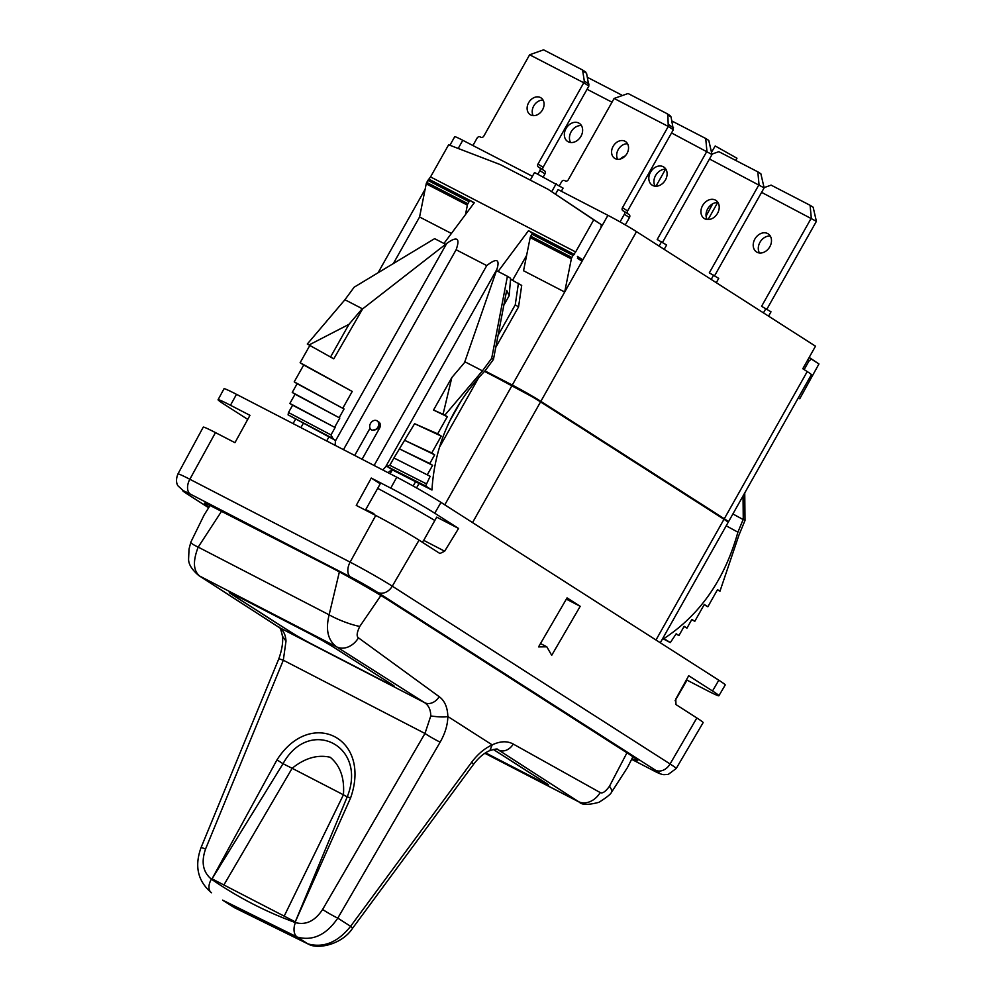 <?xml version="1.0" encoding="UTF-8"?>
<svg xmlns="http://www.w3.org/2000/svg" width="996" height="996" viewBox="0 0 996 996"><rect width="100%" height="100%" fill="white"/><g stroke="black" fill="none" stroke-linecap="round" stroke-linejoin="round"><path stroke-width="1.49" d="M449.906 145.279L454.736 136.701A23.406 1.058 29.4 0 1 462.791 140.299L532.412 176.292M575.651 251.951L593.753 219.83L548.037 189.277L500.378 164.651L448.636 144.794L430.533 176.927L575.651 251.951L573.97 254.204L528.49 230.686L498.1 271.46L507.412 276.278L491.7 358.299L482.45 370.861L444.851 415.145L447.304 416.714L433.534 410.041L443.071 414.224L451.835 377.546L464.534 362.594L496.892 269.381C500.054 259.109 496.668 257.839 486.745 265.596L456.118 249.759C460.339 238.019 457.201 235.915 446.718 243.435L362.619 308.897L344.915 299.746L354.153 287.197L434.63 238.654L443.942 243.46L474.333 202.686L428.853 179.168L430.533 176.927M428.853 179.168L470.535 200.806M393.345 263.554L419.577 217.004L426.213 183.849A3.125 1.942 -62.7 0 1 426.749 182.442L427.894 180.413A1.556 0.971 -62.7 0 1 429.475 179.579M473.785 203.433A1.556 0.971 117.3 0 0 473.424 202.649L470.635 200.856A1.556 0.971 117.3 0 0 469.054 201.69L467.896 203.719A3.125 1.942 117.3 0 0 467.373 205.126L465.481 214.576M419.577 217.004L451.4 233.45M326.676 440.954L328.966 436.883M307.303 344.031L333.785 358.846L307.303 344.031L344.915 299.746M334.88 440.058L288.081 414.859L288.479 412.531L292.612 405.198L289.861 403.442L295.065 394.204L292.251 392.399L297.144 383.709L294.218 381.841L303.705 365.009L300.12 362.706L309.756 345.6M288.081 414.859L332.938 438.464L330.983 434.891L335.117 427.558L292.612 405.198M335.142 445.324L335.428 440.954L332.938 438.464M288.479 412.531L330.983 434.891M335.117 427.558L289.861 403.442M334.631 427.296L339.823 418.059L295.065 394.204M339.823 418.059L292.251 392.399M339.15 417.685L344.056 408.995L297.144 383.709M344.056 408.995L294.218 381.841M342.749 408.273L352.235 391.44L303.705 365.009M300.12 362.706L352.235 391.44M333.785 358.846L362.619 308.897M309.084 344.952L348.949 324.347L361.648 309.395M348.949 324.347L330.647 356.842M343.483 449.644L456.118 249.759M247.755 419.391L224.449 404.476A36.005 1.619 29.4 0 1 218.074 399.72L224.013 388.751A36.23 1.631 29.4 0 1 236.488 394.329L230.474 405.26L249.971 415.332L234.956 442.672L215.472 432.6L189.838 479.263A34.536 1.556 -150.6 0 0 177.948 473.959C174.723 481.765 178.072 486.073 177.848 485.699L186.103 493.319L208.65 507.748M236.488 394.329L396.769 477.196A36.23 1.631 29.4 0 1 441.004 502.407L718.801 680.206A36.23 1.631 29.4 0 1 725.213 684.987L718.9 695.743A36.005 1.619 29.4 0 1 706.5 690.216L687.016 680.131L675.101 700.736M218.074 399.72A36.005 1.619 29.4 0 1 230.474 405.26M177.948 473.959L203.246 427.147A35.47 1.594 29.4 0 1 215.472 432.6M322.617 909.46C314.985 921.026 305.909 925.396 295.401 922.595C265.621 911.714 237.621 897.234 211.401 879.157C202.947 872.16 201.005 862.1 205.574 848.953L201.117 847.447L278.855 658.717L283.312 660.223L286.001 641.125C285.64 634.826 283.412 630.294 279.328 627.542L424.62 702.666A12.475 9.736 -57.4 0 0 439.186 696.665C444.689 700.723 447.565 707.347 447.839 716.498C447.714 724.839 445.15 733.38 440.157 742.12L337.793 918.113C326.302 934.933 312.781 941.257 297.244 937.087L222.594 900.123L233.039 906.808L307.826 943.859C323.575 948.167 337.831 942.316 350.604 926.317L471.631 762.276A12.475 0.722 36.4 0 1 473.586 764.268L352.547 928.309A12.475 0.722 -143.6 0 0 350.604 926.317L337.793 918.113A12.475 0.959 -149.8 0 1 322.617 909.46L424.968 733.467L430.77 715.975C430.745 709.874 428.691 705.429 424.62 702.666L336.598 646.84C327.933 640.416 325.443 629.746 329.128 614.818A23.406 4.084 21.7 0 0 359.793 626.409L380.895 595.508M359.793 626.409C356.817 632.535 356.369 636.332 358.448 637.838L439.186 696.665M430.77 715.975C438.937 717.083 444.627 717.257 447.839 716.498L492.198 744.884C500.266 741.061 507.275 740.787 513.251 744.062L600.19 792.555C602.443 793.787 605.543 791.683 609.49 786.23A23.406 5.129 40.3 0 1 611.519 792.243A23.406 5.129 40.3 0 1 611.507 792.256M626.957 752.802L609.49 786.23M396.769 477.196L390.768 488.127A36.005 1.619 29.4 0 1 434.742 513.201L458.571 528.453L436.709 517.148L423.711 540.355L444.664 551.199L439.933 553.515L419.055 540.156A35.47 1.594 29.4 0 0 375.753 515.467L356.257 505.395L371.271 478.055L380.248 483.795L365.42 510.126M422.242 542.197L423.711 540.355M718.801 680.206L712.526 690.987L688.697 675.736L675.774 699.105L675.973 704.583L696.851 717.954A35.47 1.594 29.4 0 1 703.126 722.635L676.197 768.526A34.536 1.556 -150.6 0 0 670.084 763.969L392.287 586.171L419.055 540.156M458.571 528.453L444.664 551.199M538.562 646.89L567.06 597.886L580.207 606.303L551.709 655.306L546.816 646.815L538.562 646.89M390.768 488.127L371.271 478.055M712.526 690.987A36.005 1.619 29.4 0 1 718.9 695.743M377.683 488.351A74.887 3.374 29.4 0 1 434.791 520.447M369.865 512.43L373.886 513.625L365.731 509.554M373.886 513.625L373.488 514.297M473.586 764.268L473.586 764.268C478.802 757.483 484.205 752.926 489.795 750.611L489.87 750.586C495.224 748.942 497.875 748.606 497.813 749.565L579.386 802.166M485.488 752.876L542.733 782.483A17.156 0.772 -150.6 0 0 548.647 785.122A17.156 0.772 -150.6 0 0 545.609 782.856L493.381 749.428M497.315 749.353L498.685 750.063A12.475 9.736 -57.4 0 0 513.251 744.062M489.87 750.586L492.198 744.884C484.542 748.407 477.682 754.196 471.631 762.276M295.264 921.86L212.048 878.846L276.988 759.861C310.503 707.285 371.894 737.575 350.617 797.846L295.264 921.86L347.206 796.887L343.421 794.796C344.678 778.237 340.296 765.725 330.236 757.271C317.55 754.383 304.851 758.056 292.139 768.29L343.421 794.796L284.184 916.133M201.117 847.447C194.32 866.059 197.743 881.136 211.389 892.677L211.526 892.765A12.475 7.719 -55.4 0 1 211.389 892.677L211.389 892.677A12.475 7.719 -55.4 0 1 211.401 879.157M286.001 641.125L282.478 636.245C281.084 629.696 279.826 626.671 278.718 627.194L278.718 627.194A12.475 9.736 122.6 0 0 279.328 627.542L199.661 576.049A18.725 14.604 122.6 0 1 198.752 575.526A18.725 14.604 122.6 0 1 198.752 575.514A18.725 14.604 122.6 0 1 198.739 575.514L278.718 627.194M312.109 634.875L235.218 595.122A17.156 0.772 -150.6 0 0 229.317 592.483A17.156 0.772 -150.6 0 0 232.342 594.749L290.708 632.099A17.156 0.772 -150.6 0 0 311.661 644.038L388.552 683.804A17.156 0.772 -150.6 0 0 394.453 686.431A17.156 0.772 -150.6 0 0 391.416 684.177L333.062 646.827A17.156 0.772 -150.6 0 0 312.109 634.875M210.206 505.283L204.118 515.019L190.846 542.11A23.406 3.1 18.7 0 0 198.192 547.115C192.763 561.097 193.249 570.733 199.661 576.049L336.598 646.84A18.725 14.604 -57.4 0 0 358.448 637.838M339.375 571.903L329.128 614.818L198.192 547.115L221.747 510.985M237.733 596.417L311.375 634.502M237.695 596.492A18.725 0.847 -150.6 0 0 231.246 593.616A18.725 0.847 -150.6 0 0 234.558 596.081L290.197 631.701A18.725 0.847 -150.6 0 0 313.055 644.723L386.709 682.808A18.725 0.847 -150.6 0 0 393.146 685.684A18.725 0.847 -150.6 0 0 389.834 683.206L334.195 647.599A18.725 0.847 -150.6 0 0 311.337 634.564M212.048 878.846L283.026 763.72L292.139 768.29L223.888 884.958M276.988 759.861L283.026 763.72C309.084 716.124 368.022 745.494 347.206 796.887L350.617 797.846M546.929 783.715L546.767 784.014A18.725 0.847 -150.6 0 1 540.318 781.138L485.562 752.827M546.767 784.014A18.725 0.847 -150.6 0 0 543.455 781.549L493.294 749.44M580.207 606.303L566.338 599.131M354.7 455.446L370.051 428.218M374.11 465.481L486.745 265.596M362.071 459.256L379.526 428.268L372.168 430.309L371.346 429.786A5.304 4.133 122.6 0 1 370.524 423.412A5.304 4.133 122.6 0 1 377.061 420.847A5.304 4.133 122.6 0 1 377.882 427.222A5.304 4.133 122.6 0 1 371.346 429.786M379.264 422.354A5.304 4.133 122.6 0 1 379.526 428.268M378.281 421.669L378.443 421.756C380.547 423.163 380.659 425.18 378.779 427.794L378.43 428.18A5.304 4.133 122.6 0 0 378.704 427.745A5.304 4.133 122.6 0 0 377.882 421.37L377.061 420.847M491.7 358.299L493.456 359.419L485.326 370.524C452.445 405.036 434.654 444.876 431.965 490.032L425.616 485.973L430.16 476.312L393.93 457.973L389.797 465.306L385.601 466.887L382.8 469.975M388.278 472.801A4.681 3.648 -57.4 0 1 389.71 471.245L392.897 470.162L431.965 490.032M393.93 457.973L414.61 423.698L437.655 433.82L447.304 416.714M430.16 476.312L394.155 458.06M427.409 474.557L432.613 465.319L429.786 463.514L434.692 454.823L431.754 452.956L441.24 436.111L437.655 433.82M387.394 466.614L425.616 485.973M507.412 276.278L510.624 278.332L509.143 295.725L503.852 305.137M509.143 295.725L506.678 290.371L493.456 359.419M464.746 361.71L482.45 370.861M526.635 255.35L512.567 280.299M528.49 230.686L532.648 233.35M593.753 219.83L601.372 224.698L600.812 227.947L582.062 261.226L577.456 258.275A1.556 0.971 117.3 0 0 577.394 256.395L582.822 259.869L577.755 257.254M582.062 261.226L564.695 292.027L523.547 270.75L530.183 237.596A3.125 1.942 -62.7 0 1 530.719 236.201L531.864 234.16A1.556 0.971 -62.7 0 1 533.395 233.301L574.505 254.553M484.928 370.91L512.28 385.054A23.406 1.058 -150.6 0 1 540.853 401.338L724.304 518.754L807.233 371.57A23.406 1.058 29.4 0 1 811.379 374.658L728.45 521.842A23.406 1.058 -150.6 0 0 724.304 518.754M495.759 347.367L518.543 306.93L515.256 304.826L498.062 335.341M510.537 279.254L521.705 285.429L518.543 306.93M573.97 254.204L574.605 254.603A1.556 0.971 117.3 0 0 573.011 255.437L571.866 257.478A3.125 1.942 117.3 0 0 571.343 258.873L564.695 292.027L512.28 385.054M533.395 233.301A1.556 0.971 -62.7 0 1 533.445 233.325L574.555 254.578M561.346 191.257L563.114 188.12L534.553 172.495L530.27 180.102M807.233 371.57L802.801 368.732L815.5 346.197L636.494 231.62L540.853 401.338M555.531 194.133L558.096 189.576L607.921 215.335A23.406 1.058 29.4 0 1 636.494 231.62M807.495 360.403L808.914 361.137L804.146 369.591M484.467 371.371L511.981 385.601A23.406 1.058 29.4 0 1 540.554 401.886L723.992 519.29A23.406 1.058 29.4 0 1 728.138 522.377L660.311 642.769M484.641 371.209L537.877 399.807L724.142 519.389M727.379 521.593A23.406 1.058 -150.6 0 0 728.45 521.842M798.331 397.802L799.776 398.724L798.257 397.939M809.088 357.576L811.329 359.083L808.914 361.137M811.329 359.083L818.949 363.951L799.776 398.724M548.037 189.277L601.372 224.698M556.204 183.7L551.734 191.655M809.163 357.427L818.949 363.951M744.747 492.908L745.02 520.435L738.97 535.039L719.959 591.226L717.506 589.657L707.87 606.763L704.147 604.709M663 637.988L670.333 642.594L676.197 633.78L678.948 635.548L676.072 634.016M743.041 495.933L743.265 519.314L745.02 520.435M678.948 635.548L684.152 626.31L686.966 628.115L691.859 619.425L694.797 621.305L704.284 604.46L707.87 606.763M663.996 638.536C700.113 614.781 724.752 579.323 737.899 532.175L743.141 519.539L732.882 513.961M737.899 532.175L726.208 525.813M670.333 642.594L662.676 638.561M719.959 591.226L717.381 589.869M694.797 621.305L691.747 619.637M686.966 628.115L684.028 626.534M416.552 487.928L419.067 483.471M439.647 446.955L478.852 377.36M461.285 400.616L450.615 419.54M415.606 481.678L413.153 486.023M518.418 283.325L515.256 304.826M735.783 160.443L736.965 158.227L715.215 145.976L711.493 152.239M625.314 224.897L629.46 217.539A2.49 1.942 -57.4 0 0 628.949 214.476L624.094 211.364M620.06 221.909L624.368 214.277A2.49 1.942 -57.4 0 0 623.857 211.214L622.986 210.766A2.49 1.942 122.6 0 1 622.475 207.691L668.266 126.442L614.109 98.455L568.33 179.703A2.49 1.942 122.6 0 1 565.367 180.973L564.508 180.525A2.49 1.942 -57.4 0 0 561.545 181.807L559.354 185.704M613.138 146.337A9.985 7.794 122.6 0 1 625.451 141.519A9.985 7.794 122.6 0 1 626.994 153.508A9.985 7.794 122.6 0 1 614.681 158.339A9.985 7.794 122.6 0 1 613.138 146.337M627.555 213.567A2.49 1.942 122.6 0 1 627.58 210.953L673.358 129.704L668.266 126.442L667.843 114.901L667.046 113.669L628.065 93.512L614.109 98.455M673.358 129.704L671.055 116.955L667.233 113.781M617.657 159.298A9.985 7.794 122.6 0 1 618.23 149.599A9.985 7.794 122.6 0 1 627.58 143.81M671.528 132.954L712.016 154.517L708.779 140.448L705.716 138.481L706.923 151.255L657.198 239.513L666.623 245.016L664.183 249.349M712.016 154.517L662.514 242.389M655.107 186.177A10.769 8.404 122.6 0 1 655.592 175.495A10.769 8.404 122.6 0 1 665.926 169.27M661.531 241.754L659.091 246.087M650.488 172.233A10.769 8.404 122.6 0 1 663.772 167.029A10.769 8.404 122.6 0 1 665.44 179.952A10.769 8.404 122.6 0 1 652.168 185.156A10.769 8.404 122.6 0 1 650.488 172.233M705.716 138.481L672.001 121.051M709.501 158.999L764.131 187.871L760.882 173.802L757.819 171.835L759.027 184.609L709.301 272.867L718.726 278.37L716.286 282.702M764.131 187.871L714.618 275.73M707.21 219.531A10.769 8.404 122.6 0 1 707.695 208.836A10.769 8.404 122.6 0 1 718.029 202.611M713.634 275.108L711.194 279.44M702.603 205.574A10.769 8.404 122.6 0 1 715.875 200.37A10.769 8.404 122.6 0 1 717.543 213.306A10.769 8.404 122.6 0 1 704.272 218.51A10.769 8.404 122.6 0 1 702.603 205.574M711.928 154.119L718.826 151.678L757.819 171.835M761.591 192.365L816.396 221.324L813.159 207.255L810.084 205.288L811.304 218.062L761.579 306.32L771.004 311.823L768.563 316.155M816.396 221.324L766.895 309.183M759.475 252.984A10.769 8.404 122.6 0 1 759.973 242.289A10.769 8.404 122.6 0 1 770.306 236.064M765.899 308.561L763.459 312.893M754.868 239.04A10.769 8.404 122.6 0 1 768.153 233.836A10.769 8.404 122.6 0 1 769.821 246.759A10.769 8.404 122.6 0 1 756.549 251.963A10.769 8.404 122.6 0 1 754.868 239.04M764.069 187.621L771.103 185.131L810.084 205.288M472.901 145.528L477.072 138.133A2.49 1.942 -57.4 0 1 480.035 136.85L480.894 137.299A2.49 1.942 122.6 0 0 483.857 136.029L529.635 54.78L583.781 82.768L584.303 81.074L582.573 69.994L543.579 49.837L529.635 54.78M543.231 176.989L544.986 173.864A2.49 1.942 -57.4 0 0 544.476 170.802L539.62 167.689M543.081 169.893A2.49 1.942 122.6 0 1 543.094 167.278L588.885 86.029L586.569 73.281L582.76 70.106M533.184 115.623A9.985 7.794 122.6 0 1 533.756 105.925A9.985 7.794 122.6 0 1 543.106 100.135M537.852 174.213L539.894 170.602A2.49 1.942 -57.4 0 0 539.384 167.54L538.512 167.091A2.49 1.942 122.6 0 1 538.002 164.016L583.781 82.768L588.885 86.029M528.664 102.663A9.985 7.794 122.6 0 1 540.977 97.845A9.985 7.794 122.6 0 1 542.521 109.834A9.985 7.794 122.6 0 1 530.208 114.652A9.985 7.794 122.6 0 1 528.664 102.663M570.621 142.503A10.769 8.404 122.6 0 1 571.119 131.821A10.769 8.404 122.6 0 1 581.452 125.596M612.005 102.19L587.055 89.279M566.014 128.559A10.769 8.404 122.6 0 1 579.299 123.355A10.769 8.404 122.6 0 1 580.967 136.278A10.769 8.404 122.6 0 1 567.683 141.482A10.769 8.404 122.6 0 1 566.014 128.559M621.23 94.807L587.515 77.377M665.54 169.233L655.966 186.227M620.284 159.036A10.769 8.404 122.6 0 1 625.164 156.011M717.655 202.586L708.069 219.581M444.851 415.145L443.071 414.224M451.835 377.546L433.534 410.041M389.797 465.306L426.027 483.645M432.613 465.319L399.346 448.835M429.786 463.514L399.645 448.959M434.692 454.823L404.55 440.269M431.754 452.956L405.123 440.531M441.24 436.111L414.61 423.698M458.197 148.466L462.791 140.299M443.942 243.46L445.573 244.306M496.469 270.626L498.1 271.46M335.428 440.954L446.718 243.435M696.851 717.954L670.084 763.969A12.475 9.736 -57.4 0 1 655.418 770.169L377.621 592.371A22.061 0.996 -150.6 0 0 350.679 577.02L190.398 494.141A22.061 0.996 -150.6 0 0 186.7 493.667L208.662 507.723M434.742 513.201L441.004 502.407M652.106 769.908L631.638 759.326L651.72 769.684A12.475 7.781 117.3 0 0 652.106 769.908C657.87 773.07 661.867 774.651 664.095 774.664L668.254 774.39L676.197 768.526M651.72 769.684A22.061 0.996 -150.6 0 0 655.418 770.169M209.073 507.076A49.763 2.241 29.4 0 1 221.486 510.848L329.825 566.861A49.763 2.241 29.4 0 1 390.581 601.497L628.899 754.022A49.763 2.241 29.4 0 1 631.999 758.603M190.398 494.141A12.475 7.781 -62.7 0 1 189.838 479.263L350.119 562.13L375.753 515.467M329.825 566.861A4.681 2.926 117.3 0 0 329.962 566.948C347.915 576.174 377.011 592.757 390.357 601.372L628.663 753.897A4.681 3.648 122.6 0 1 628.451 753.735M628.899 754.022A4.681 3.648 122.6 0 1 628.663 753.897L636.071 758.915M350.679 577.02A12.475 7.781 -62.7 0 1 350.119 562.13A34.536 1.556 -150.6 0 1 392.287 586.171A12.475 9.736 -57.4 0 1 377.621 592.371M600.19 792.555A18.725 14.604 -57.4 0 1 578.34 801.568L484.903 753.262M295.401 922.595A12.475 7.781 110 0 0 297.244 937.087L307.826 943.859A12.475 7.607 110.2 0 0 308.748 944.32L308.748 944.32C318.359 949.586 342.25 944.27 352.547 928.309M205.574 848.953L283.312 660.223L424.968 733.467A12.475 0.959 30.2 0 0 440.157 742.12M385.601 466.887L496.892 269.381M392.897 470.162L387.295 466.576M531.864 234.16L573.011 255.437M530.719 236.201L571.866 257.478M530.183 237.596L571.343 258.873M607.921 215.335L600.812 227.947M655.978 640.005L723.992 519.29M540.554 401.886L472.54 522.589M511.981 385.601L444.789 504.835M390.133 473.76L392.25 470.012M300.892 427.62L303.182 423.561M668.777 124.749L673.545 127.812M622.475 207.691L627.58 210.953M624.368 214.277L629.46 217.539M667.843 114.901L671.055 116.955M667.308 113.843L670.121 115.636M584.303 81.074L589.072 84.137M538.002 164.016L543.094 167.278M582.834 70.168L585.636 71.961M583.37 71.226L586.569 73.281M539.894 170.602L544.986 173.864M426.213 183.849L467.373 205.126M426.749 182.442L467.896 203.719M427.894 180.413L469.054 201.69M378.069 272.767L425.143 189.228M206.633 503.727L329.962 566.948M579.299 802.116C581.851 805.029 588.399 805.092 598.945 802.303C606.589 797.497 610.785 794.148 611.519 792.243L627.505 767.48L632.946 756.711M484.853 753.287L579.236 802.091M308.748 944.32L234.284 907.605M278.855 658.717C281.98 649.728 283.188 642.271 282.478 636.344M190.846 542.11L189.028 549.07L188.605 558.719C188.331 563.96 191.718 569.55 198.752 575.526M540.504 643.553L546.816 646.815M293.085 423.586L295.401 419.478M712.65 203.831L706.089 216.132M629.074 214.538L623.982 211.276M544.6 170.864L539.496 167.602M429.438 179.554L470.585 200.831"/></g></svg>
